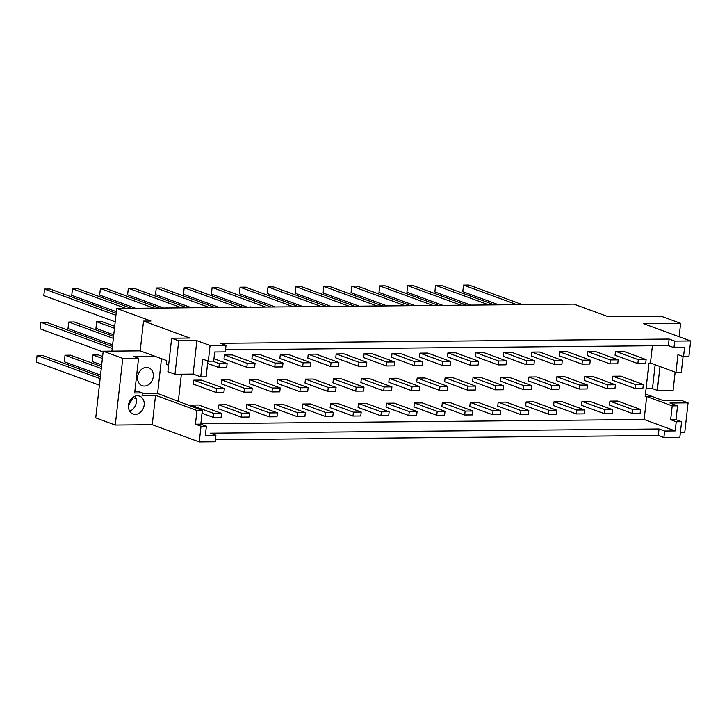 <?xml version="1.0" encoding="UTF-8"?>
<svg xmlns="http://www.w3.org/2000/svg" width="727" height="727" viewBox="0 0 727 727"><rect width="100%" height="100%" fill="white"/><g stroke="black" fill="none" stroke-linecap="round" stroke-linejoin="round"><path stroke-width="1.09" d="M249.034 417.034L241.228 417.107L218.409 408.738L218.854 404.812L226.66 404.739L249.479 413.109L249.034 417.034M251.833 392.117L244.027 392.198L221.208 383.829L221.644 379.903L229.459 379.83L252.269 388.2L251.833 392.117M254.623 367.208L246.817 367.28L223.998 358.911L224.443 354.985L232.249 354.912L255.068 363.282L254.623 367.208M218.854 404.812L241.673 413.181L249.479 413.109M221.644 379.903L244.463 388.273L252.269 388.2M224.443 354.985L247.262 363.355L255.068 363.282M241.228 417.107L241.673 413.181M246.817 367.28L247.262 363.355M244.027 392.198L244.463 388.273M113.339 338.382L68.738 322.025L74.245 321.97L113.566 336.392M131.296 308.312L77.971 288.755L72.464 288.801L71.737 295.344L116.329 311.701M101.489 366.553L70.51 355.185L65.012 355.239L64.285 361.782L100.535 375.077M72.464 288.801L125.798 308.366M68.738 322.025L68.011 328.559L112.603 344.916M65.012 355.239L101.271 368.534M276.969 416.771L269.163 416.844L246.344 408.474L246.789 404.548L254.595 404.476L277.414 412.845L276.969 416.771M279.768 391.853L271.953 391.935L249.143 383.565L249.579 379.639L257.385 379.567L280.204 387.936L279.768 391.853M282.558 366.944L274.751 367.017L251.933 358.647L252.378 354.721L260.184 354.649L283.003 363.018L282.558 366.944M246.789 404.548L269.599 412.918L277.414 412.845M249.579 379.639L272.398 388.009L280.204 387.936M252.378 354.721L275.188 363.091L283.003 363.018M269.163 416.844L269.599 412.918M274.751 367.017L275.188 363.091M271.953 391.935L272.398 388.009M114.475 328.286L96.673 321.761L102.171 321.707L114.693 326.296M159.222 308.048L105.897 288.483L100.399 288.537L99.663 295.08L135.631 308.266M102.625 356.457L98.445 354.921L92.947 354.976L92.211 361.519L101.662 364.981M100.399 288.537L153.724 308.103M96.673 321.761L95.937 328.295L113.739 334.829M92.947 354.976L102.398 358.438M304.904 416.507L297.098 416.58L274.279 408.21L274.715 404.285L282.53 404.212L305.34 412.582L304.904 416.507M307.694 391.589L299.887 391.662L277.069 383.302L277.514 379.376L285.32 379.303L308.139 387.673L307.694 391.589M310.493 366.681L302.686 366.753L279.868 358.384L280.304 354.458L288.119 354.385L310.929 362.755L310.493 366.681M274.715 404.285L297.534 412.654L305.34 412.582M277.514 379.376L300.333 387.745L308.139 387.673M280.304 354.458L303.123 362.828L310.929 362.755M297.098 416.58L297.534 412.654M302.686 366.753L303.123 362.828M299.887 391.662L300.333 387.745M187.157 307.785L133.832 288.219L128.334 288.274L127.598 294.817L163.566 308.003M128.334 288.274L181.659 307.839M332.839 416.244L325.024 416.317L302.214 407.947L302.65 404.021L310.456 403.948L333.275 412.318L332.839 416.244M335.629 391.326L327.822 391.399L305.004 383.038L305.449 379.112L313.255 379.04L336.074 387.409L335.629 391.326M338.428 366.417L330.612 366.49L307.803 358.12L308.239 354.194L316.045 354.122L338.864 362.491L338.428 366.417M302.65 404.021L325.469 412.391L333.275 412.318M305.449 379.112L328.259 387.482L336.074 387.409M308.239 354.194L331.058 362.564L338.864 362.491M325.024 416.317L325.469 412.391M330.612 366.49L331.058 362.564M327.822 391.399L328.259 387.482M215.092 307.521L161.767 287.956L156.269 288.01L155.533 294.553L191.501 307.739M156.269 288.01L209.594 307.576M360.765 415.98L352.958 416.053L330.14 407.683L330.585 403.758L338.391 403.685L361.21 412.055L360.765 415.98M363.564 391.062L355.757 391.135L332.939 382.775L333.375 378.849L341.181 378.776L364 387.146L363.564 391.062M366.353 366.154L358.547 366.226L335.729 357.857L336.174 353.931L343.98 353.858L366.799 362.228L366.353 366.154M330.585 403.758L353.404 412.127L361.21 412.055M333.375 378.849L356.194 387.218L364 387.146M336.174 353.931L358.993 362.3L366.799 362.228M352.958 416.053L353.404 412.127M358.547 366.226L358.993 362.3M355.757 391.135L356.194 387.218M243.027 307.257L189.692 287.692L184.195 287.747L183.468 294.29L219.427 307.476M184.195 287.747L237.529 307.312M388.7 415.717L380.893 415.789L358.075 407.42L358.52 403.494L366.326 403.421L389.136 411.791L388.7 415.717M391.499 390.799L383.683 390.872L360.874 382.511L361.31 378.585L369.116 378.513L391.935 386.882L391.499 390.799M394.288 365.89L386.482 365.963L363.664 357.593L364.109 353.667L371.915 353.595L394.725 361.964L394.288 365.89M358.52 403.494L381.33 411.864L389.136 411.791M361.31 378.585L384.129 386.955L391.935 386.882M364.109 353.667L386.918 362.037L394.725 361.964M380.893 415.789L381.33 411.864M386.482 365.963L386.918 362.037M383.683 390.872L384.129 386.955M270.953 306.994L217.627 287.429L212.13 287.483L211.393 294.026L247.362 307.212M212.13 287.483L265.455 307.048M416.635 415.453L408.828 415.526L386.01 407.156L386.446 403.231L394.252 403.158L417.071 411.527L416.635 415.453M419.424 390.535L411.618 390.608L388.8 382.248L389.245 378.322L397.051 378.249L419.87 386.619L419.424 390.535M422.223 365.626L414.417 365.699L391.599 357.33L392.035 353.404L399.841 353.331L422.66 361.701L422.223 365.626M386.446 403.231L409.265 411.6L417.071 411.527M389.245 378.322L412.064 386.691L419.87 386.619M392.035 353.404L414.853 361.773L422.66 361.701M408.828 415.526L409.265 411.6M414.417 365.699L414.853 361.773M411.618 390.608L412.064 386.691M298.888 306.73L245.562 287.165L240.064 287.22L239.328 293.763L275.297 306.948M240.064 287.22L293.39 306.785M444.56 415.19L436.754 415.262L413.945 406.893L414.381 402.967L422.187 402.894L445.006 411.264L444.56 415.19M447.359 390.272L439.553 390.344L416.735 381.984L417.171 378.058L424.986 377.985L447.796 386.355L447.359 390.272M450.158 365.363L442.343 365.436L419.534 357.066L419.97 353.14L427.776 353.068L450.595 361.437L450.158 365.363M414.381 402.967L437.2 411.337L445.006 411.264M417.171 378.058L439.989 386.428L447.796 386.355M419.97 353.14L442.788 361.51L450.595 361.437M436.754 415.262L437.2 411.337M442.343 365.436L442.788 361.51M439.553 390.344L439.989 386.428M326.823 306.467L273.497 286.901L267.999 286.956L267.263 293.499L303.223 306.685M267.999 286.956L321.325 306.521M472.495 414.926L464.689 414.999L441.871 406.629L442.316 402.703L450.122 402.631L472.941 411L472.495 414.926M475.294 390.008L467.488 390.081L444.67 381.72L445.106 377.795L452.912 377.722L475.731 386.092L475.294 390.008M478.084 365.099L470.278 365.172L447.459 356.803L447.905 352.877L455.711 352.804L478.53 361.174L478.084 365.099M442.316 402.703L465.126 411.073L472.941 411M445.106 377.795L467.924 386.164L475.731 386.092M447.905 352.877L470.714 361.246L478.53 361.174M464.689 414.999L465.126 411.073M470.278 365.172L470.714 361.246M467.488 390.081L467.924 386.164M354.749 306.203L301.423 286.638L295.925 286.692L295.198 293.235L331.158 306.421M295.925 286.692L349.251 306.258M500.43 414.663L492.624 414.735L469.806 406.366L470.242 402.44L478.057 402.367L500.867 410.737L500.43 414.663M503.22 389.745L495.414 389.817L472.595 381.448L473.041 377.531L480.847 377.458L503.666 385.828L503.22 389.745M506.019 364.836L498.213 364.909L475.394 356.539L475.831 352.613L483.646 352.54L506.455 360.91L506.019 364.836M470.242 402.44L493.06 410.81L500.867 410.737M473.041 377.531L495.859 385.901L503.666 385.828M475.831 352.613L498.649 360.983L506.455 360.91M492.624 414.735L493.06 410.81M498.213 364.909L498.649 360.983M495.414 389.817L495.859 385.901M382.684 305.94L329.358 286.374L323.86 286.429L323.124 292.972L359.093 306.158M323.86 286.429L377.186 305.994M528.365 414.399L520.55 414.472L497.741 406.102L498.177 402.176L505.983 402.104L528.802 410.473L528.365 414.399M531.155 389.481L523.349 389.554L500.53 381.184L500.976 377.268L508.782 377.195L531.601 385.564L531.155 389.481M533.954 364.572L526.139 364.645L503.329 356.275L503.766 352.35L511.572 352.277L534.39 360.647L533.954 364.572M498.177 402.176L520.995 410.546L528.802 410.473M500.976 377.268L523.785 385.637L531.601 385.564M503.766 352.35L526.584 360.719L534.39 360.647M520.55 414.472L520.995 410.546M526.139 364.645L526.584 360.719M523.349 389.554L523.785 385.637M410.619 305.676L357.293 286.111L351.795 286.165L351.059 292.708L387.028 305.894M351.795 286.165L405.121 305.722M556.291 414.136L548.485 414.208L525.666 405.839L526.112 401.913L533.918 401.84L556.737 410.21L556.291 414.136M559.09 389.218L551.284 389.29L528.465 380.921L528.902 377.004L536.717 376.931L559.526 385.301L559.09 389.218M561.88 364.309L554.074 364.381L531.255 356.012L531.701 352.086L539.507 352.013L562.325 360.383L561.88 364.309M526.112 401.913L548.93 410.282L556.737 410.21M528.902 377.004L551.72 385.374L559.526 385.301M531.701 352.086L554.519 360.456L562.325 360.383M548.485 414.208L548.93 410.282M554.074 364.381L554.519 360.456M551.284 389.29L551.72 385.374M438.554 305.413L385.219 285.847L379.721 285.902L378.994 292.445L414.953 305.631M379.721 285.902L433.056 305.458M584.226 413.872L576.42 413.945L553.601 405.575L554.047 401.649L561.853 401.577L584.672 409.946L584.226 413.872M587.025 388.954L579.21 389.027L556.4 380.657L556.837 376.74L564.643 376.668L587.461 385.037L587.025 388.954M589.815 364.045L582.009 364.118L559.19 355.748L559.636 351.823L567.442 351.75L590.26 360.119L589.815 364.045M554.047 401.649L576.856 410.019L584.672 409.946M556.837 376.74L579.655 385.11L587.461 385.037M559.636 351.823L582.445 360.192L590.26 360.119M576.42 413.945L576.856 410.019M582.009 364.118L582.445 360.192M579.21 389.027L579.655 385.11M466.48 305.149L413.154 285.584L407.656 285.638L406.92 292.181L442.888 305.367M407.656 285.638L460.982 305.195M612.161 413.608L604.355 413.681L581.536 405.312L581.973 401.386L589.779 401.313L612.597 409.683L612.161 413.608M614.951 388.691L607.145 388.763L584.326 380.394L584.772 376.477L592.578 376.404L615.396 384.774L614.951 388.691M617.75 363.782L609.944 363.854L587.125 355.485L587.561 351.559L595.377 351.486L618.186 359.856L617.75 363.782M581.973 401.386L604.791 409.755L612.597 409.683M584.772 376.477L607.59 384.847L615.396 384.774M587.561 351.559L610.38 359.929L618.186 359.856M604.355 413.681L604.791 409.755M609.944 363.854L610.38 359.929M607.145 388.763L607.59 384.847M494.415 304.886L441.089 285.32L435.591 285.375L434.855 291.918L470.823 305.104M435.591 285.375L488.917 304.931M513.816 304.704L501.912 304.813M501.948 304.486L502.82 304.804M402.195 305.758L390.29 305.867M390.326 305.54L391.199 305.858M262.538 307.076L250.633 307.185M250.67 306.858L251.533 307.176M178.406 307.866L166.501 307.975M166.538 307.648L167.41 307.966M100.353 376.641L42.584 355.448L37.086 355.503L36.35 362.046L99.399 385.165M37.086 355.503L100.135 378.631M112.431 346.488L46.31 322.234L40.812 322.288L40.076 328.822L103.125 351.95M40.812 322.288L112.212 348.469M116.156 313.264L50.036 289.019L44.538 289.064L43.802 295.607L115.202 321.797M44.538 289.064L115.938 315.254M522.349 304.622L469.024 285.057L463.526 285.111L462.79 291.654L498.758 304.84M463.526 285.111L516.852 304.668M648.184 369.843A9.524 7.661 -69.9 0 1 648.157 371.979A9.524 7.661 -69.9 0 1 647.702 374.123M637.87 363.591L638.315 359.665L646.121 359.592L645.685 363.518L637.87 363.591L615.06 355.221L615.496 351.295L623.303 351.223L646.121 359.592M615.496 351.295L638.315 359.665M218.891 367.544L219.327 363.618L227.133 363.545L226.697 367.471L218.891 367.544L207.613 363.409M212.575 361.146L219.327 363.618M213.956 358.711L227.133 363.545M635.08 388.5L635.516 384.583L643.322 384.51L642.886 388.427L635.08 388.5L612.261 380.13L612.707 376.213L620.513 376.141L643.322 384.51M612.707 376.213L635.516 384.583M216.092 392.462L216.528 388.536L224.343 388.463L223.898 392.38L216.092 392.462L193.273 384.092L193.718 380.166L201.524 380.094L224.343 388.463M193.718 380.166L216.528 388.536M632.281 413.418L632.726 409.492L640.532 409.419L640.096 413.345L632.281 413.418L609.471 405.048L609.908 401.122L617.714 401.05L640.532 409.419M609.908 401.122L632.726 409.492M213.302 417.371L213.738 413.445L221.544 413.372L221.108 417.298L213.302 417.371L202.024 413.236M190.792 406.211L190.919 405.075L198.725 405.003L221.544 413.372M190.919 405.075L213.738 413.445M200.743 376.886L193.118 374.087L196.863 340.645L210.076 345.489L208.322 361.183L202.733 359.138L200.743 376.886L206.105 376.84L207.877 361.019M208.322 361.183L213.683 361.128L214.71 351.977L225.288 351.877L226.024 345.334L220.445 343.289L669.122 339.055L674.701 341.099L673.974 347.642L684.552 347.542L683.525 356.693L688.887 356.648L690.65 340.954L643.64 323.706L680.617 323.361L679.118 336.719M683.525 356.693L677.946 354.649L675.956 372.406L681.317 372.351L683.089 356.539M650.456 363.082L652.401 345.743M650.456 363.055L675.956 372.406M225.524 349.778L668.386 345.598L673.974 347.642M193.118 374.087L174.971 374.26L167.901 371.67L171.645 338.219L178.724 340.818L196.863 340.645M680.617 323.361L661.079 316.19L608.154 316.69L573.912 304.131L116.702 308.448L150.943 321.007L143.528 321.08L189.792 338.046L171.645 338.219M174.971 374.26L178.724 340.818M210.076 345.489L226.024 345.334M668.386 345.598L669.122 339.055M674.701 341.099L690.65 340.954M675.147 372.106L673.12 390.226L657.308 390.372L652.473 388.6L655.145 364.772M657.308 390.372L659.98 366.544M200.852 423.696L644.122 419.515L646.703 396.533L652.074 396.415L645.194 396.479L648.938 363.127L650.447 363.118M646.703 396.533L672.202 405.884L670.648 419.715L676.01 419.661L677.564 405.83L669.931 403.031L688.078 402.867L680.999 400.268L662.86 400.441L652.064 396.479M672.202 405.884L677.564 405.83M670.648 419.715L676.228 421.76L681.59 421.715L676.01 419.661M644.122 419.515L675.201 430.92L664.623 431.02L659.035 428.966L210.357 433.201L215.937 435.255L205.359 435.355L206.386 426.195L200.797 424.15L202.333 410.446L196.972 410.501L195.436 424.195L201.025 426.249L206.386 426.195M676.228 421.76L675.201 430.92M195.436 424.195L200.797 424.15M202.333 410.446L157.586 393.461L161.485 358.675M168.619 365.245L166.301 364.391L166.728 360.601L140.184 350.868L103.207 351.214L95.728 417.88L115.275 425.05L122.754 358.384L103.207 351.214M181.368 374.205L178.351 401.086M688.078 402.867L684.761 432.383L680.39 432.429M664.623 431.02L663.887 437.554L679.827 437.409L681.59 421.715M663.887 437.554L658.298 435.509L659.035 428.966M658.298 435.509L215.446 439.69M201.025 426.249L199.262 441.943L215.21 441.789L215.937 435.255M153.288 376.65A9.524 7.661 -69.9 0 1 142.174 385.664A9.524 7.661 -69.9 0 1 138.257 374.087A9.524 7.661 -69.9 0 1 148.735 367.789A9.524 7.661 -69.9 0 1 153.288 376.65M144.164 405.012A9.524 7.661 110.1 0 0 139.602 396.151A9.524 7.661 110.1 0 0 129.133 402.449A9.524 7.661 110.1 0 0 133.05 414.026A9.524 7.661 110.1 0 0 144.164 405.012M129.66 411.155A9.524 7.661 110.1 0 0 136.34 402.149A9.524 7.661 110.1 0 0 135.167 396.151M132.905 397.333L136.222 398.923M133.068 397.769L128.452 405.521M140.184 350.868L143.528 321.08M122.754 358.384L138.557 358.229L133.723 356.457L154.887 356.257M138.557 358.229L134.659 392.989L142.356 392.916L142.074 395.433L155.551 395.306L196.972 410.501M134.868 391.162L137.521 391.135L142.356 392.916M199.262 441.943L152.252 424.695L115.275 425.05M152.252 424.695L155.551 395.306M142.283 393.607L157.586 393.461M652.473 388.6L646.076 388.654M652.074 396.415L645.476 393.998M111.913 351.132L116.702 308.448"/></g></svg>
